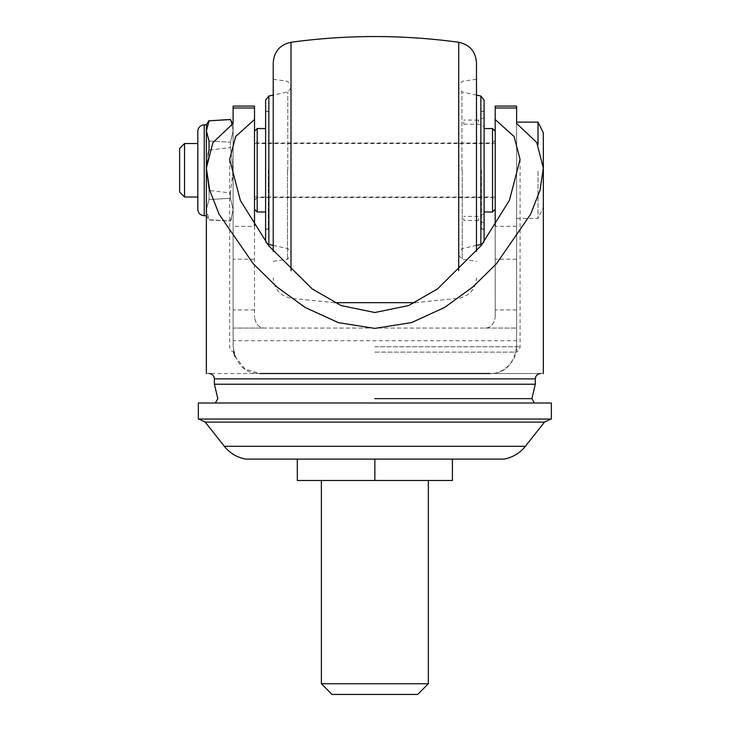 <?xml version="1.0" encoding="UTF-8"?>
<svg xmlns="http://www.w3.org/2000/svg" width="731" height="731" viewBox="0 0 731 731"><rect width="100%" height="100%" fill="white"/><g stroke="black" fill="none" stroke-linecap="round" stroke-linejoin="round"><path stroke-width="0.55" stroke-dasharray="3.65 2.74" d="M332.066 694.45L417.648 694.45M208.125 154.077L206.37 170.268L209.048 190.453L209.048 199.554L230.448 198.302L209.048 199.554L206.37 209.642L209.048 199.554L209.048 190.453L206.37 170.268L209.048 150.093L230.448 147.58L233.116 170.268L230.448 192.957L209.048 190.453L230.448 192.957L233.116 170.268L233.116 209.642L233.116 130.895L230.448 142.243L233.116 130.895L233.116 170.268L230.448 147.58L230.448 142.243L230.448 147.58L209.048 150.093L209.048 140.982L230.448 142.243L209.048 140.982L206.37 130.895L209.048 120.524M209.048 120.807L230.448 119.555L233.116 130.895L233.116 124.809L233.116 130.895L232.111 124.06M245.744 459.105L374.857 459.105L297.307 459.105L297.307 480.495L452.416 480.495L452.416 459.105L374.857 459.105L503.979 459.105M516.607 106.086L516.607 328.055L484.507 328.055C490.062 328.411 493.626 324.847 495.207 317.364C493.809 324.646 490.245 328.219 484.507 328.055L265.207 328.055C259.478 328.219 255.914 324.646 254.516 317.364C256.088 324.838 259.651 328.402 265.207 328.055L233.116 328.055L233.116 106.086M254.516 225.925L254.516 317.364L254.516 226.318L233.116 226.318M516.607 226.318L495.207 226.318L495.207 317.364L495.207 225.925M495.207 226.318L495.207 106.086M495.207 170.268L495.207 209.313L495.207 170.268M254.516 106.086L254.516 226.318M254.516 170.268L254.516 131.224L254.516 170.268M543.343 373.523L489.861 373.523C503.092 374.72 517.795 360.008 516.607 346.777C513.628 364.705 504.719 373.614 489.861 373.523L259.861 373.523C245.022 373.632 236.113 364.714 233.116 346.777L233.116 123.466M516.607 122.132L516.607 346.777L516.607 340.728L233.116 340.728L233.116 328.055L516.607 328.055L516.607 340.728M233.116 340.728L233.618 351.949M233.116 209.642L233.116 215.736L233.116 209.642L230.448 198.302L230.448 192.957L230.448 198.302L233.116 209.642L230.448 220.99L233.116 209.642M206.37 168.075L206.37 124.809M206.37 209.642L206.37 170.268L206.37 209.642L209.048 219.729L230.448 220.99L209.048 220.013L206.37 209.642L206.37 215.736L206.37 209.642M179.634 192.089L179.634 148.448M197.818 209.313L197.818 131.224M197.818 170.268L197.818 197.014L197.818 170.268M516.607 218.405L537.998 218.405L537.998 170.268L537.998 218.405L543.343 207.714L543.343 132.832M543.343 168.093L543.343 170.268M374.857 352.132L514.734 352.132L374.857 352.132M234.834 356.198L245.031 369.036L259.861 373.523L206.37 373.523M233.116 171.328L232.595 175.623L233.116 181.626M374.857 373.523L540.675 373.523L374.857 373.523M232.595 175.623L233.116 175.623M198.348 419.055L551.366 419.055M374.857 419.055L550.781 419.055L374.857 419.055M374.857 403L551.366 403M374.857 480.495L428.348 480.495L321.375 480.495L374.857 480.495L374.857 459.105M374.857 398.66L531.894 398.66L374.857 398.66M321.375 683.75L428.348 683.75M184.55 197.014L184.55 143.523M537.998 144.747L537.998 122.132M265.609 240.481L265.609 100.056M268.286 170.268L268.286 229.287L268.286 170.268M265.609 170.268L265.609 229.287L265.609 170.268M291.011 270.735L291.011 42.27M273.23 251.4L273.23 62.656M273.23 170.268L273.23 79.259L273.23 170.268M476.484 251.4L476.484 62.656M476.484 170.268L476.484 79.259L476.484 170.268M458.712 270.735L458.712 42.27M484.105 240.481L484.105 100.056M484.105 170.268L484.105 229.287L484.105 170.268M481.437 170.268L481.437 229.287L481.437 170.268M484.105 218.405L484.105 222.909L484.105 218.405M484.105 122.132L484.105 117.627L484.105 122.132M463.783 218.405L463.783 220.47L463.783 218.405M463.783 122.132L463.783 124.188L463.783 122.132M478.604 122.132L478.604 120.076L478.604 122.132M257.184 211.99L257.184 128.546M492.53 211.99L492.53 128.546M492.53 170.268L492.53 197.553L492.53 170.268M257.184 170.268L257.184 197.553L257.184 170.268M478.604 218.405L478.604 220.47L478.604 218.405M254.516 309.926L233.116 309.926M516.607 309.926L495.207 309.926M516.607 259.194L495.207 259.194M254.516 259.194L233.116 259.194M535.32 384.223L214.393 384.223M374.857 346.777L520.079 346.777L374.857 346.777M535.32 378.868L214.393 378.868M204.232 215.736L204.232 124.809M224.335 446.303L525.388 446.303M205.237 422.107L544.476 422.107M268.853 244.51L268.853 96.035M287.776 170.268L287.776 91.942L287.776 170.268M287.484 170.268L287.484 259.249L287.484 170.268M462.239 170.268L462.239 259.249L462.239 170.268M461.946 170.268L461.946 91.942L461.946 170.268M480.861 244.51L480.861 96.035M233.116 124.809L232.595 123.767M206.37 215.736L209.048 220.013L230.448 221.082L233.116 215.736M520.079 159.449L520.079 346.777C519.759 350.03 517.977 351.812 514.734 352.132M229.644 159.449L229.644 346.777C229.963 350.03 231.745 351.812 234.989 352.132M495.207 197.014L254.516 197.014M495.207 143.523L254.516 143.523M484.105 117.627L478.604 120.076L463.783 120.076M463.783 124.188L478.604 124.188L484.105 126.637M268.286 229.105L265.609 229.105M268.286 111.432L265.609 111.432M268.286 229.287L265.609 229.287M268.286 111.258L265.609 111.258M266.906 243.478L266.093 242.427M291.02 87.921L287.776 91.942L273.23 95.085M273.23 245.452L287.776 248.595L291.02 252.615M273.23 79.259L287.484 81.287L291.02 85.363M273.23 261.278L287.484 259.249L291.02 255.174M334.67 302.68L291.011 298.266C280.028 295.891 274.098 289.092 273.23 277.881M415.053 302.68L458.712 298.266C469.695 295.891 475.625 289.092 476.484 277.881M476.484 79.259L462.239 81.287L458.702 85.363M458.702 255.174L462.239 259.249L476.484 261.278M476.484 95.085L461.946 91.942L458.702 87.921M476.484 245.452L461.946 248.595L458.702 252.615M482.816 243.478L483.62 242.427M495.207 140.315L492.53 142.993L257.184 142.993L254.516 140.315M254.516 200.221L257.184 197.553L492.53 197.553L495.207 200.221M484.105 229.105L481.437 229.105M484.105 111.432L481.437 111.432M484.105 229.287L481.437 229.287M484.105 111.258L481.437 111.258M484.105 222.909L478.604 220.47L463.783 220.47M484.105 213.909L478.604 216.349L463.783 216.349"/><path stroke-width="1.1" d="M321.375 683.75L428.348 683.75L417.648 694.45L332.066 694.45L321.375 683.75L321.375 480.495M232.111 124.06L230.448 119.555L209.048 120.807L206.37 130.895L209.048 140.982L209.048 150.093L208.125 154.077M374.857 480.495L452.416 480.495L452.416 459.105L297.307 459.105L297.307 480.495L374.857 480.495L374.857 459.105L245.744 459.105C237.036 457.46 229.899 453.193 224.335 446.303L525.388 446.303C519.823 453.193 512.687 457.46 503.979 459.105L374.857 459.105M495.207 225.925L495.207 106.086L516.607 106.086L516.607 123.466L536.764 142.527L543.343 168.103L539.999 190.362L530.587 214.284L496.523 263.672L472.811 286.963L444.686 307.404L411.626 322.563L374.811 328.393L338.343 322.636L305.275 307.541L276.885 286.945L253.164 263.635L219.126 214.274L209.696 190.288L206.37 168.103L212.922 142.591L233.116 123.466L233.116 106.086L254.516 106.086L254.516 107.987L233.116 107.987M254.516 225.925L254.516 107.987M537.998 144.747L537.998 122.132L516.607 122.132L516.607 123.466M232.595 123.767L230.448 119.455L209.048 120.807M209.048 120.524L206.37 124.809L206.37 373.523M254.516 119.528L235.61 136.542L229.644 159.449L240.398 200.522L268.716 245.808L312.238 288.937L341.176 305.585L374.857 312.512L408.611 305.558L437.522 288.919L481.181 245.579L509.416 200.321L520.079 159.449L514.103 136.523L495.207 119.528M516.607 107.987L495.207 107.987M179.634 148.448L179.634 192.089L184.55 197.014L184.55 143.523L179.634 148.448M197.818 131.224L197.818 209.313C198.202 213.214 200.34 215.353 204.232 215.736L204.232 124.809C200.34 125.184 198.202 127.331 197.818 131.224M543.343 170.268L543.343 207.714M537.998 122.132L543.343 132.832L543.343 373.523M233.618 351.949L233.947 353.375M233.957 353.429L234.834 356.198M489.861 373.523L259.861 373.523M198.348 403L551.366 403L551.366 419.055L198.348 419.055L198.348 403L215.353 403L217.829 398.66L214.393 384.223L535.32 384.223L531.894 398.66L534.37 403M374.857 403L215.353 403M374.857 398.66L531.894 398.66L374.857 398.66M273.23 95.085L268.853 96.035L265.609 100.056L265.609 240.481L266.093 242.427M458.712 270.735L458.712 42.27C402.808 34.64 346.914 34.64 291.011 42.27C280.028 44.655 274.098 51.444 273.23 62.656L273.23 251.4M458.712 42.27C469.695 44.655 475.625 51.444 476.484 62.656L476.484 251.4M476.484 95.085L480.861 96.035L484.105 100.056L484.105 240.481L483.62 242.427M265.609 128.546L257.184 128.546L257.184 211.99L254.516 209.313M484.105 128.546L492.53 128.546L492.53 211.99L484.105 211.99M209.048 373.523C212.292 373.843 214.073 375.624 214.393 378.868L535.32 378.868C535.64 375.624 537.422 373.843 540.675 373.523M525.388 446.303L544.476 422.107L205.237 422.107L224.335 446.303M268.853 96.035L268.853 244.51L266.906 243.478M291.011 42.27L291.011 270.735M480.861 96.035L480.861 244.51L476.484 245.452M428.348 683.75L428.348 480.495M535.32 378.868L535.32 384.223M214.393 378.868L214.393 384.223M197.818 197.014L184.55 197.014M197.818 143.523L184.55 143.523M206.37 215.736L204.232 215.736M206.37 124.809L204.232 124.809M205.237 422.107L198.942 419.055M544.476 422.107L550.781 419.055M257.184 128.546L254.516 131.224M265.609 211.99L257.184 211.99M268.853 244.51L273.23 245.452M334.67 302.68L415.053 302.68M480.861 244.51L482.816 243.478M492.53 128.546L495.207 131.224M495.207 209.313L492.53 211.99"/></g></svg>
